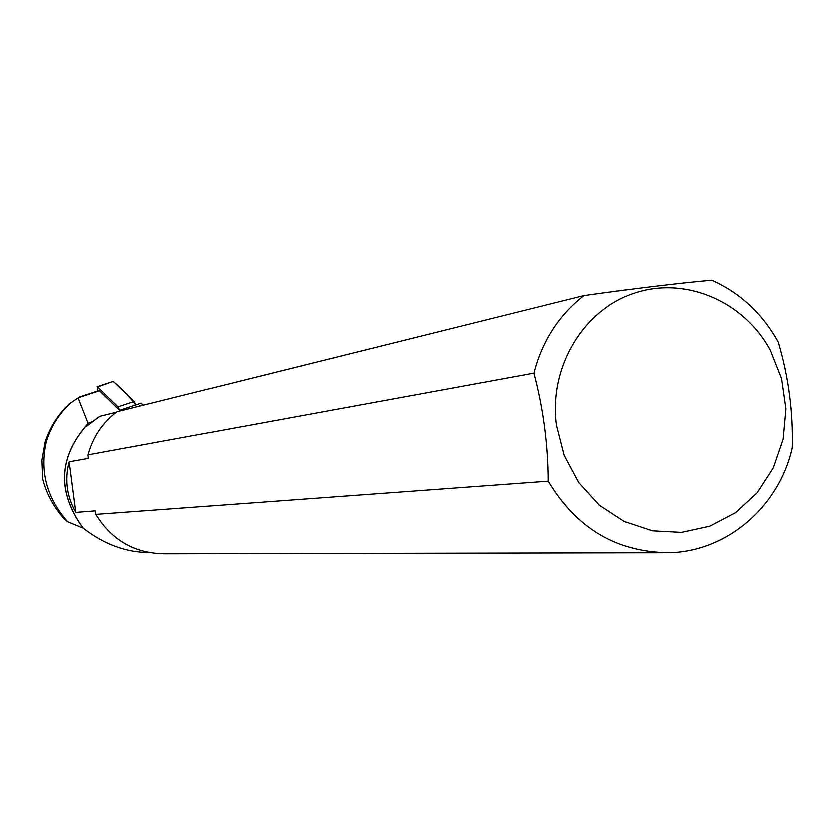 <?xml version="1.0" encoding="UTF-8"?>
<svg xmlns="http://www.w3.org/2000/svg" width="834" height="834" viewBox="0 0 834 834"><rect width="100%" height="100%" fill="white"/><g stroke="black" fill="none" stroke-linecap="round" stroke-linejoin="round"><path stroke-width="1.25" d="M143.323 405.188L141.196 403.176L119.658 410.318L99.58 390.75L98.881 390.979M69.41 403.792L79.574 396.984L69.41 403.792C58.182 414.269 50.103 426.956 45.151 441.853L41.898 460.18L42.659 478.883C46.37 493.509 53.48 506.77 63.978 518.654L67.669 521.823C46.694 497.898 39.584 471.147 46.339 441.582L45.151 441.853M78.167 397.933L88.185 423.453C58.443 456.803 56.754 491.706 83.119 528.183L67.669 521.823M69.941 403.646C58.828 414.102 50.968 426.747 46.339 441.582M149.359 552.702C125.955 552.473 103.906 544.289 83.202 528.172L83.119 528.183M83.202 528.172C56.806 491.664 58.516 456.751 88.341 423.411L86.705 426.195L99.799 416.343L116.406 412.215M584.061 295.497C558.989 315.064 542.319 340.939 534.021 373.121L88.07 454.864C92.918 437.079 102.582 422.702 117.052 411.735L584.061 295.497C635.696 288.262 678.23 283.122 711.673 280.099C740.311 292.995 762.484 313.657 778.185 342.096C788.443 376.551 793.113 411.787 792.196 447.827C779.008 506.811 726.539 551.972 668.524 552.827C616.722 552.233 576.648 528.36 548.303 481.218L95.889 514.442L95.201 510.929L75.821 512.472L69.17 461.817C64.541 479.602 66.762 496.491 75.821 512.472M69.17 461.817L88.31 458.439L88.07 454.864M95.889 514.442C111.944 540.401 134.931 553.557 164.84 553.901L662.457 552.838M770.293 350.322C743.834 300.938 684.714 275.752 633.861 293.193C582.903 310.248 548.782 367.888 556.549 425.163L564.284 455.364L578.89 482.646L599.385 505.216L624.416 521.646L652.344 530.904L681.378 532.467L709.661 526.275L735.411 512.785L757.053 492.884L773.243 467.864L783.043 439.289L785.847 408.931L781.51 378.657L770.293 350.322M534.021 373.121C543.393 408.629 548.146 444.658 548.303 481.218M119.658 410.318L118.115 406.836L97.661 386.934L97.672 391.031M113.705 381.68L134.337 401.467L135.89 404.938C128.248 395.17 120.68 387.341 113.174 381.451L97.661 386.934M99.58 390.75L78.615 397.63M87.966 423.13L92.814 421.524M138.09 406.492L142.979 404.876M118.115 406.836L134.337 401.467M79.564 396.963L99.131 390.552M97.151 386.705L113.184 381.451"/></g></svg>
